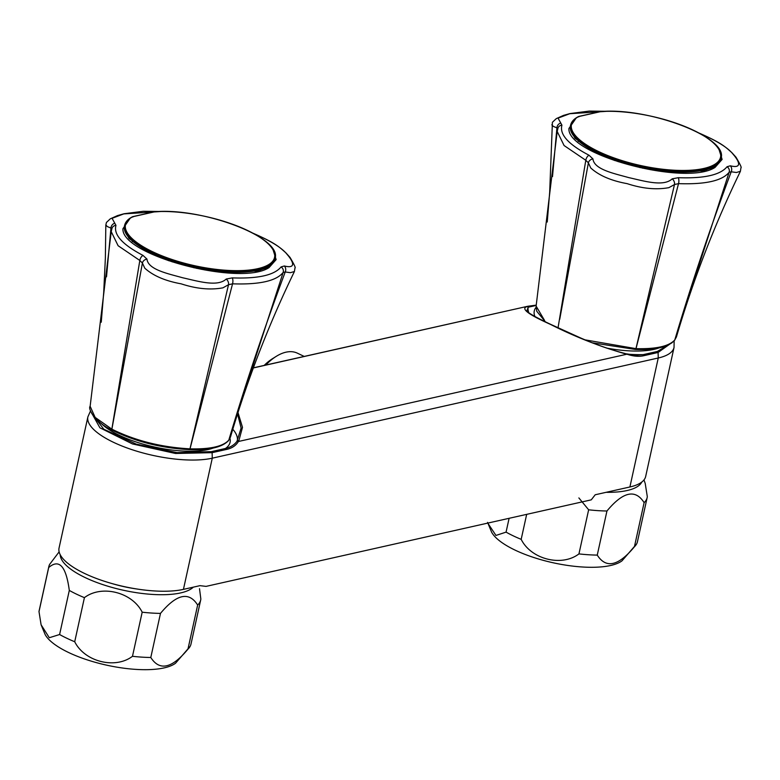 <?xml version="1.0" encoding="UTF-8"?>
<svg xmlns="http://www.w3.org/2000/svg" width="780" height="780" viewBox="0 0 780 780"><rect width="100%" height="100%" fill="white"/><g stroke="black" fill="none" stroke-linecap="round" stroke-linejoin="round"><path stroke-width="1.17" d="M168.538 260.637A27.456 9.068 -167.6 0 1 169.094 260.237M170.284 260.647A37.284 12.314 12.4 0 0 168.899 260.764M173.94 261.856A38.298 12.655 12.4 0 0 172.185 261.875M196.804 267.852L196.667 268.388M193.957 267.813L194.093 267.267M224.153 272.356L222.739 271.684M214.432 271.372L214.597 270.826M106.509 276.832L110.955 228.091L107.357 226.58L105.827 224.981L105.359 258.258L103.711 292.402L101.254 322.218M290.394 272.678L285.236 271.976C264.488 327.473 245.68 383.516 228.803 440.115L230.47 437.053C247.133 380.318 268.437 325.153 294.401 271.537L290.394 272.678M284.32 265.98A4.787 3.812 95 0 1 285.236 271.976L283.15 272.454C276.305 280.976 259.438 284.758 232.547 283.822L190.028 448.841C210.191 449.348 223.109 446.452 228.793 440.135L283.15 272.454A4.787 4.475 35.2 0 0 281.063 266.935L284.32 265.98C297.658 269.295 292.022 259.984 287.177 254.485C282.497 248.381 272.123 241.742 256.055 234.566L252.964 233.21M161.119 211.497L123.776 213.905L112.066 218.312L115.966 225.352C113.363 234.585 122.372 244.598 142.984 255.391L146.962 259.077C148.064 269.714 168.188 273.683 182.666 277.768C197.564 281.053 217.503 287.323 226.22 279.035L232.313 277.885A4.787 2.077 92.7 0 1 232.547 283.822L228.511 284.719L222.914 287.84C210.317 290.16 196.394 288.824 181.155 283.832C165.184 280.936 153.055 275.71 144.768 268.154L142.409 263.035L111.881 429.175C135.223 440.71 161.255 447.262 189.979 448.841L190.028 448.841A1.433 0.653 -87.9 0 1 189.413 449.631A1.433 0.653 -87.9 0 0 189.413 449.631C209.176 450.304 222.232 447.281 228.569 440.563A1.433 1.336 -140.4 0 0 228.803 440.115A1.433 1.336 -141.2 0 1 228.559 440.573M189.111 449.514A1.433 0.663 -88 0 0 189.364 449.631A1.433 0.663 -88 0 0 189.979 448.841L228.511 284.719A4.787 3.432 62.1 0 0 226.22 279.035M146.962 259.077A4.787 3.802 154.5 0 0 142.409 263.035L139.825 260.471L118.111 245.729L111.228 231.66L90.139 406.292L95.15 417.407L111.881 429.175A1.433 0.868 -62.3 0 0 112.203 430.19A1.433 0.868 -62.3 0 0 112.583 430.248M90.139 406.292C87.555 409.012 95.677 422.623 112.174 430.17A1.433 0.858 -62.5 0 1 112.164 430.17A1.433 0.858 -62.5 0 1 111.852 429.156L139.825 260.471A4.787 2.779 116.8 0 1 142.984 255.391M232.313 277.885C258.112 278.821 274.355 275.165 281.063 266.935M272.942 249.356L276.139 259.603L269.061 267.599C239.986 286.865 120.793 255.119 122.947 228.686L130.338 217.99M110.955 228.091A4.787 4.241 -63.8 0 1 114.748 223.275M259.789 269.86A75.787 25.038 -167.6 0 1 260.296 270.309M132.259 241.673L132.376 241.049M268.008 266.779L267.862 267.404M260.383 270.28L260.54 269.665M201.376 268.759L201.279 269.305M614.513 160.446A27.456 9.068 -167.6 0 1 615.069 160.046M616.258 160.456A37.284 12.314 12.4 0 0 614.884 160.573M619.915 161.665A38.298 12.655 12.4 0 0 618.16 161.684M642.779 167.661L642.642 168.197M639.932 167.622L640.068 167.086M662.522 171.434A38.298 12.655 12.4 0 0 660.933 170.684M674.437 172.448L673.101 171.814M663.507 170.986L663.448 171.541M552.493 176.641L556.93 127.901L553.332 126.389L551.811 124.8M736.369 172.487L731.211 171.795C710.463 227.282 691.655 283.325 674.788 339.924L676.445 336.863C693.108 280.137 714.422 224.962 740.386 171.346L736.369 172.487M730.304 165.799A4.787 3.812 95 0 1 731.211 171.795L729.134 172.263C722.28 180.784 705.413 184.577 678.522 183.631L636.002 348.65C656.165 349.167 669.094 346.261 674.768 339.944L674.788 339.924A1.433 1.336 -140.4 0 1 674.544 340.373A1.433 1.336 -141.2 0 0 674.768 339.944L729.134 172.263A4.787 4.475 35.2 0 0 727.038 166.745L730.304 165.799C743.633 169.104 738.007 159.793 733.151 154.294C728.471 148.19 718.097 141.55 702.029 134.374L698.938 133.019M607.093 111.306L569.761 113.714L558.051 118.131L561.941 125.161C559.338 134.394 568.347 144.407 588.968 155.201L592.937 158.886C594.038 169.523 614.162 173.492 628.641 177.577C643.539 180.862 663.487 187.132 672.194 178.844L678.298 177.694A4.787 2.077 92.7 0 1 678.522 183.631L674.486 184.538L668.889 187.649C656.292 189.969 642.379 188.633 627.13 183.641C611.169 180.745 599.04 175.519 590.743 167.963L588.383 162.845L559.718 319.351M585.205 339.885L636.002 348.65A1.433 0.653 -87.9 0 1 635.398 349.44A1.433 0.653 -87.9 0 1 635.359 349.44A1.433 0.663 -88 0 0 635.953 348.65L674.486 184.538A4.787 3.432 62.1 0 0 672.194 178.844M592.937 158.886A4.787 3.802 154.5 0 0 588.383 162.845L585.8 160.28L564.086 145.538L557.203 131.469L536.114 306.101L544.499 320.346M558.041 327.844L585.8 160.28A4.787 2.779 116.8 0 1 588.968 155.201M678.298 177.694C704.087 178.63 720.34 174.974 727.038 166.745M718.916 149.165L722.114 159.422L715.036 167.407C685.961 186.673 566.777 154.928 568.922 128.495L576.322 117.799M556.93 127.901A4.787 4.241 -63.8 0 1 560.722 123.084M702.019 134.374L702.029 134.374C722.533 143.501 725.887 147.44 731.913 152.695L736.008 157.219C740.161 164.268 741.809 167.797 740.951 167.797L740.386 171.337M705.764 169.679A75.787 25.038 -167.6 0 1 706.28 170.118M578.233 141.482L578.36 140.858M713.992 166.589L713.837 167.213M706.368 170.099L706.514 169.474M487.558 522.385L491.615 532.165A69.361 22.912 12.4 0 0 515.034 550.095A69.361 22.912 12.4 0 0 622.001 560.83L636.587 543.992A77.737 25.681 12.4 0 0 637.455 541.671L647.156 497.572A77.737 25.681 12.4 0 0 647.303 496.626L645.216 483.473L643.997 479.905M606.138 492.316A69.361 22.912 12.4 0 0 641.764 482.069M487.783 523.097L495.953 535.441L506.064 532.126L509.106 518.31M506.064 532.126A77.737 25.681 12.4 0 0 513.221 535.831A77.737 25.681 12.4 0 0 521.176 539.35L526.675 514.361M578.867 497.923L588.646 509.798A77.737 25.681 12.4 0 0 606.947 510.998C623.044 491.615 635.427 488.836 644.114 502.651A77.737 25.681 12.4 0 0 647.156 497.572M521.176 539.35C531.082 559.309 561.678 567.089 578.945 553.898A77.737 25.681 12.4 0 0 597.256 555.097C606.05 568.883 618.442 566.105 634.423 546.751A77.737 25.681 12.4 0 0 636.587 543.992M597.256 555.097L606.947 510.998M578.945 553.898L588.646 509.798M634.423 546.751L644.114 502.651M59.124 551.87L49.725 564.262A77.737 25.681 12.4 0 0 48.848 566.582L39.156 610.682A77.737 25.681 12.4 0 0 39 611.627L41.096 624.78L45.152 634.559A69.361 22.912 12.4 0 0 68.572 652.49A69.361 22.912 12.4 0 0 175.539 663.224L190.125 646.386A77.737 25.681 12.4 0 0 190.993 644.066L200.694 599.966A77.737 25.681 12.4 0 0 200.84 599.02L199.505 588.685M136.656 588.968A58.363 19.285 -167.6 0 1 111.589 583.45M60.245 554.775A69.361 22.912 12.4 0 0 85.049 577.522A69.361 22.912 12.4 0 0 193.313 587.155M41.096 624.78L49.306 637.728L59.602 634.52L69.303 590.421A77.737 25.681 12.4 0 0 76.46 594.126A77.737 25.681 12.4 0 0 84.415 597.646C101.595 584.503 132.22 592.147 142.184 612.193A77.737 25.681 12.4 0 0 160.485 613.392C176.582 594.009 188.965 591.23 197.652 605.046A77.737 25.681 12.4 0 0 200.694 599.966M59.602 634.52A77.737 25.681 12.4 0 0 66.758 638.225A77.737 25.681 12.4 0 0 74.714 641.745L84.415 597.646M48.848 566.582A77.737 25.681 12.4 0 0 48.691 567.528C59.202 558.558 66.066 566.192 69.303 590.421M74.714 641.745C84.62 661.703 115.216 669.484 132.483 656.292A77.737 25.681 12.4 0 0 150.793 657.491C159.588 671.278 171.98 668.499 187.96 649.135A77.737 25.681 12.4 0 0 190.125 646.386M39 611.627L48.691 567.528M150.793 657.491L160.485 613.392M132.483 656.292L142.184 612.193M187.96 649.135L197.652 605.046M659.188 347.851A64.369 21.265 -167.6 0 1 606.664 348.085M213.213 448.042A64.369 21.265 -167.6 0 1 154.674 447.047A64.369 21.265 -167.6 0 1 101.166 423.374M304.161 356.411L297.394 353.174A50.125 27.3 115.5 0 0 276.218 356.372L272.561 358.654A45.337 24.697 115.5 0 0 264.196 365.401M276.218 356.372A50.125 27.3 115.5 0 0 265.785 365.04M673.647 341.367L658.096 352.472L658.252 358L212.277 458.182L183.436 589.378L199.982 585.653L206.047 586.385L591.25 499.853L595.218 494.764L629.899 486.983A71.76 23.702 12.4 0 0 645.674 476.444L674.037 347.461A71.76 23.702 -167.6 0 1 658.252 358L629.899 486.983M635.242 355.261L643.237 354.627A1.433 1.111 77.3 0 1 644.017 355.651C639.23 356.85 633.526 356.372 626.905 354.208L625.687 353.935C600.093 346.642 574.967 336.765 550.319 324.324C528.557 314.594 520.718 308.714 526.802 306.686A1.433 1.404 59.9 0 1 528.158 307.378L526.792 310.947C528.274 313.063 536.152 317.499 550.436 324.256L580.125 337.74C595.949 344.692 611.013 349.957 625.326 353.555A1.433 0.731 103.3 0 1 625.687 353.935M628.192 354.188A72.579 23.975 -167.6 0 0 643.237 354.627L657.325 351.458L658.096 352.472L644.017 355.651M625.326 353.555A1.433 0.731 103.3 0 0 624.956 353.632L626.164 353.886A1.433 0.76 102.4 0 1 626.515 353.827A1.433 0.76 102.4 0 1 626.905 354.208L238.417 441.49C235.852 445.702 231.787 448.373 226.229 449.504L212.121 452.663L175.51 453.482L132.464 443.937L99.918 427.801L90.792 411.489M526.802 306.686L527.095 306.52A1.433 1.394 62.6 0 1 528.421 307.183L528.158 307.378A79.345 26.218 12.4 0 0 528.84 312.799M536.24 305.428L528.421 307.183M253.354 367.936L527.699 306.286M232.83 429.283A79.345 26.218 12.4 0 1 237.334 440.71A1.433 1.228 30.8 0 1 238.816 440.846L238.417 441.49A1.433 1.228 33.4 0 0 236.974 441.324L241.108 428.025L237.588 414.053M238.036 412.649L242.492 427.362L238.816 440.846M183.436 589.378A71.76 23.702 -167.6 0 1 103.067 580.827A71.76 23.702 -167.6 0 1 59.056 548.018L87.896 416.832A71.76 23.702 12.4 0 0 131.908 449.641A71.76 23.702 12.4 0 0 212.277 458.182L212.121 452.663L211.351 451.649L225.459 448.481A1.433 1.102 77.4 0 1 226.229 449.504M229.983 438.36A72.579 23.975 -167.6 0 1 225.459 448.481C230.5 447.301 234.341 444.912 236.974 441.324M720.954 158.535A77.015 25.448 -167.6 0 1 720.905 158.798A77.015 25.448 -167.6 0 1 640.214 167.115A77.015 25.448 -167.6 0 1 570.463 125.726A77.015 25.448 -167.6 0 1 570.521 125.463M570.58 125.2A77.015 25.448 -167.6 0 0 640.331 166.589A77.015 25.448 -167.6 0 0 721.022 158.272C728.598 137.251 648.443 107.279 600.805 111.559A0.956 0.595 86.2 0 1 600.902 111.569L578.76 116.542A0.956 0.839 -117.2 0 0 578.36 116.62C573.992 118.853 571.399 121.709 570.58 125.2L570.463 125.726M578.838 116.415L600.902 111.569A76.313 25.213 -167.6 0 1 701.864 134.677A76.313 25.213 -167.6 0 1 699.835 169.231A76.313 25.213 -167.6 0 1 598.553 151.534A76.313 25.213 -167.6 0 1 578.76 116.542L578.848 116.844M274.979 258.726A77.015 25.448 -167.6 0 1 274.921 258.989A77.015 25.448 -167.6 0 1 194.239 267.306A77.015 25.448 -167.6 0 1 124.488 225.917A77.015 25.448 -167.6 0 1 124.546 225.654M124.595 225.381A77.015 25.448 -167.6 0 0 194.357 266.779A77.015 25.448 -167.6 0 0 275.038 258.463C282.623 237.432 202.469 207.47 154.83 211.75A0.956 0.595 86.2 0 1 154.928 211.75L132.785 216.733A0.956 0.839 -117.2 0 0 132.376 216.811C128.018 219.043 125.424 221.9 124.595 225.381L124.488 225.917M132.853 216.606L154.928 211.75A76.313 25.213 -167.6 0 1 255.889 234.868A76.313 25.213 -167.6 0 1 253.861 269.422A76.313 25.213 -167.6 0 1 152.578 251.726A76.313 25.213 -167.6 0 1 132.785 216.733L132.873 217.035M111.218 231.679L112.008 228.238A4.787 4.514 20.2 0 1 115.966 225.352M557.193 131.489L557.983 128.047A4.787 4.514 20.2 0 1 561.941 125.161M657.325 351.458L672.019 342.761M91.699 413.429L103.808 429.224L136.217 444.113L177.031 452.624L211.351 451.649M534.875 316.456A72.579 23.975 -167.6 0 1 536.016 307.408M168.568 260.052L167.68 260.335M161.177 211.497L143.267 211.282L124.001 213.759L117.526 215.592L110.292 218.829L106.421 222.476L105.856 224.981M252.817 233.132L256.055 234.556C276.549 243.691 279.903 247.63 285.938 252.886L290.033 257.41C294.187 264.459 295.834 267.988 294.967 267.979L294.401 271.528M273.244 262.538L267.238 267.735L256.601 271.177L204.75 269.929L150.374 253.13L129.012 238.505L124.488 229.691M228.569 440.563L230.461 437.092M189.355 449.631C161.05 448.081 135.34 441.607 112.213 430.19M614.552 159.861L613.655 160.144M607.152 111.306L589.251 111.091L569.985 113.568L563.501 115.401L556.276 118.638L552.406 122.294L549.685 192.211L547.238 222.027M698.802 132.941L702.029 134.365M719.228 162.357L713.212 167.544L702.575 170.986L650.725 169.738L596.349 152.939L574.987 138.323L570.463 129.499M635.388 349.44C655.161 350.123 668.216 347.09 674.544 340.373L676.445 336.901M635.329 349.44L592.498 342.839M545.376 321.808L536.747 311.23L536.114 306.101M626.515 353.827L635.349 355.261M536.25 305.126L527.69 306.277M674.037 347.461L674.144 340.85M87.896 416.832L90.558 410.806M527.495 306.335L253.393 367.828M721.022 158.272L720.905 158.798M275.038 258.463L274.921 258.989"/></g></svg>
